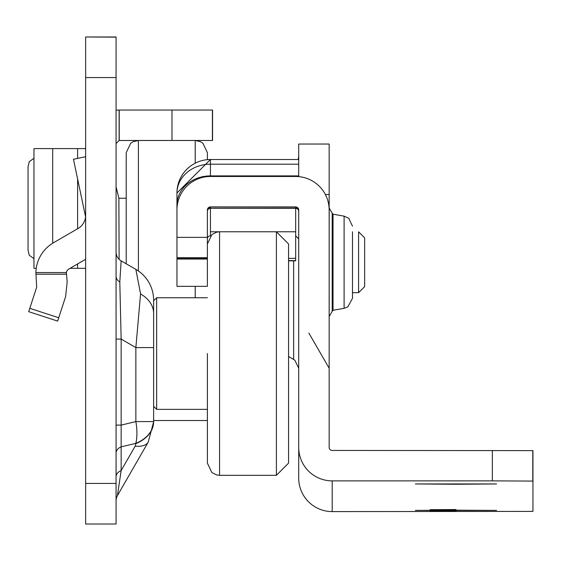 <?xml version="1.0" encoding="UTF-8"?>
<svg xmlns="http://www.w3.org/2000/svg" width="561" height="561" viewBox="0 0 561 561"><rect width="100%" height="100%" fill="white"/><g stroke="black" fill="none" stroke-linecap="round" stroke-linejoin="round"><path stroke-width="0.84" d="M116.071 252.092A10.147 10.147 0 0 0 121.148 260.879L119.802 281.945L121.148 339.089L121.148 425.112L135.86 421.592L135.86 347.582L140.566 293.929L135.86 269.378A35.511 35.511 0 0 1 153.616 300.128L153.616 421.872L148.209 442.117A35.511 14.831 -150.1 0 1 135.187 446.149L135.86 443.625A35.511 25.112 0 0 0 153.616 421.872L148.209 442.117L117.424 495.622L121.148 470.553A10.147 7.174 0 0 0 116.071 476.766M119.802 281.945A10.147 7.174 0 0 1 116.071 276.384L116.071 339.089L121.148 339.089L135.86 347.582L153.616 347.582L153.616 300.801L156.659 297.751L156.659 409.369L207.395 409.369M85.637 524.016L116.071 524.016L85.637 524.016L85.637 483.428L116.071 483.428L116.071 36.984L85.637 36.984L116.071 37.138M85.637 37.138L85.637 483.428M116.071 524.016L116.071 483.428M85.637 259.287L68.842 269.014A5.07 5.07 0 0 0 66.387 272.562L67.173 281.867L65.63 296.552L57.657 321.088L28.709 311.685L36.682 287.148L35.883 272.562A35.511 35.511 0 0 1 53.59 242.675L78.042 228.502A15.217 15.217 0 0 0 85.637 215.333M116.071 186.799L118.876 198.25L126.218 198.25M207.395 420.385A33.485 33.485 0 0 1 204.351 420.526L153.616 420.526M119.114 110.04L212.563 110.04L212.563 140.481L119.114 140.481L119.114 110.04L116.071 110.18M116.071 143.525L119.114 140.481M118.876 198.25L119.114 259.343M85.567 216.742L73.456 159.282L85.637 156.715M33.962 148.602L85.637 148.602M33.962 148.742L33.962 268.326L36.241 268.326M70.027 268.326L85.637 268.326M33.955 158.251L29.27 161.687L28.05 166.652L28.05 250.276L29.27 255.241L33.955 258.684M116.071 500.685A10.147 10.147 0 0 1 117.424 495.622M116.071 425.112L121.148 425.112L121.148 446.858A10.147 7.174 0 0 0 116.071 453.071M135.86 443.337A35.511 25.112 180 0 0 153.616 421.592L135.86 421.592A35.511 17.384 76.6 0 1 135.86 443.337L121.148 446.858L121.148 470.553L135.187 446.149M121.148 260.879L135.86 269.378M207.395 353.556L207.395 463.141L211.883 472.586L216.819 475.006L219.568 475.321L276.391 475.321L288.564 463.141L288.564 449.95M276.391 475.321L276.391 231.798L288.564 243.979L288.564 463.141M455.981 510.98L430.105 511.113L455.981 510.98M455.981 509.549L430.105 509.676L455.981 509.549M455.981 510.187L496.562 510.398L415.392 510.398L455.981 510.187M455.981 484.255L415.392 483.947L496.562 483.947L455.981 484.255M298.711 159.52L210.431 159.52L298.711 159.52L298.711 176.617L298.711 144.037L329.153 144.037L329.153 447.39A3.043 3.043 -0 0 0 332.196 450.434L532.95 450.63L532.95 511.401L332.196 511.597A33.485 33.485 180 0 1 298.711 478.112L298.711 447.39A33.485 33.485 -0 0 0 332.196 480.875L492.362 480.875L492.362 450.434M207.388 237.359L176.953 237.359L176.953 257.723L207.388 257.723L207.388 209.961A3.043 3.043 180 0 1 210.431 206.918L295.668 206.918A3.043 3.043 180 0 1 298.711 209.961L298.711 447.39M210.431 235.929L210.431 208.32A3.043 3.043 180 0 0 207.388 211.364A3.043 3.043 180 0 1 210.431 208.32L295.668 208.32A3.043 3.043 180 0 1 298.711 211.364A3.043 3.043 180 0 0 295.668 208.32L295.668 235.802L298.711 238.916M207.388 259.049L207.388 286.334L176.953 286.334L176.953 259.049L207.388 259.049L207.388 257.723M176.953 257.723L176.953 259.049M176.953 237.359L176.953 209.961A33.485 33.485 180 0 1 210.431 176.484L295.668 176.484A33.485 33.485 180 0 1 329.153 209.961M298.711 164.191L210.431 164.191L210.431 159.52A33.485 33.485 -0 0 0 176.953 193.005L176.953 209.961M298.711 175.902L210.431 175.902L210.431 164.191A33.485 29.081 180 0 0 176.953 193.272L176.953 193.11M207.388 238.846A3.043 3.043 180 0 1 210.431 235.802M532.95 481.072L492.362 480.875M298.711 176.568L298.066 176.568L298.711 176.568M298.711 210.052A3.043 3.043 -0 0 0 295.668 207.009L297.8 207.879L298.711 210.052A3.043 3.043 -0 0 0 295.668 207.009L295.668 206.918M295.668 208.32L295.668 207.009L210.431 207.009A3.043 3.043 -0 0 0 207.388 210.052A3.043 3.043 -0 0 1 210.431 207.009L210.431 206.918M295.668 260.858L288.564 260.858L295.668 260.858L295.668 231.777L210.431 231.777M126.218 165.846L126.218 263.81L126.218 152.655L130.706 143.216L133.041 141.723L138.399 140.481L138.399 270.984M207.395 257.169L207.395 238.72M207.395 176.617L207.395 176.021M207.395 159.661L207.395 152.655L207.395 159.661M364.664 262.12L364.664 286.594L358.577 292.681L358.577 231.798L364.664 237.892L364.664 262.12M352.49 231.798L352.49 298.347L347.841 306.874L344.103 308.34L344.103 216.146L333.031 214.19L333.031 310.289L332.196 311.292L332.196 213.194L329.153 207.921M329.153 227.794L329.202 208.685M329.153 281.398L329.153 242.576M329.153 315.836L329.202 296.383M352.49 298.347L352.49 292.681L358.577 292.681M153.616 313.382A35.511 25.112 180 0 0 140.566 293.929M212.409 110.04L212.409 140.481M171.982 110.04L171.982 140.481M119.22 110.04L119.22 140.481M85.637 77.572L116.071 77.572M35.883 272.562L66.387 272.562M29.796 308.34L58.744 317.743M66.373 274.196L35.883 274.196M77.6 148.602L77.6 158.405M77.6 178.952L77.6 228.762M77.6 263.936L77.6 268.326M52.692 148.602L52.692 243.208M207.395 243.979L211.883 234.533L216.819 232.114L219.568 231.798L219.568 475.321M293.634 260.858L293.634 359.44L294.869 360.274L298.711 368.226M532.796 481.065L532.796 450.623M332.196 480.875L332.196 511.597M207.388 257.667L176.953 257.667M325.373 194.513L329.153 194.513M298.711 211.195A3.043 3.029 -0 0 0 295.668 208.166L210.431 208.32M295.668 207.009L210.431 207.009L210.431 208.166A3.043 3.029 -0 0 0 207.388 211.195M176.953 204.982A33.485 29.081 180 0 1 210.431 175.902L210.431 176.484M176.953 258.684L207.388 258.684M288.564 260.599L295.668 260.599M288.564 258.383L295.668 258.383M195.214 297.751L195.214 286.334M195.214 163.181L195.214 140.481L200.572 141.723L202.907 143.216L207.395 152.655M33.955 148.637L33.955 268.291M156.659 297.751L207.395 297.751M153.616 406.318L156.659 409.369M298.711 144.037L329.153 144.037M210.431 159.52L176.953 193.005M210.431 207.009L208.299 207.879L207.388 210.052M308.859 333.08L329.153 368.226M288.564 356.508L293.634 359.44M298.172 159.52L298.711 156.253M333.031 214.19L332.196 213.194M344.103 308.34L333.031 310.289M344.103 216.146L348.697 218.229L352.49 226.139M332.196 311.292L329.153 316.558"/></g></svg>
